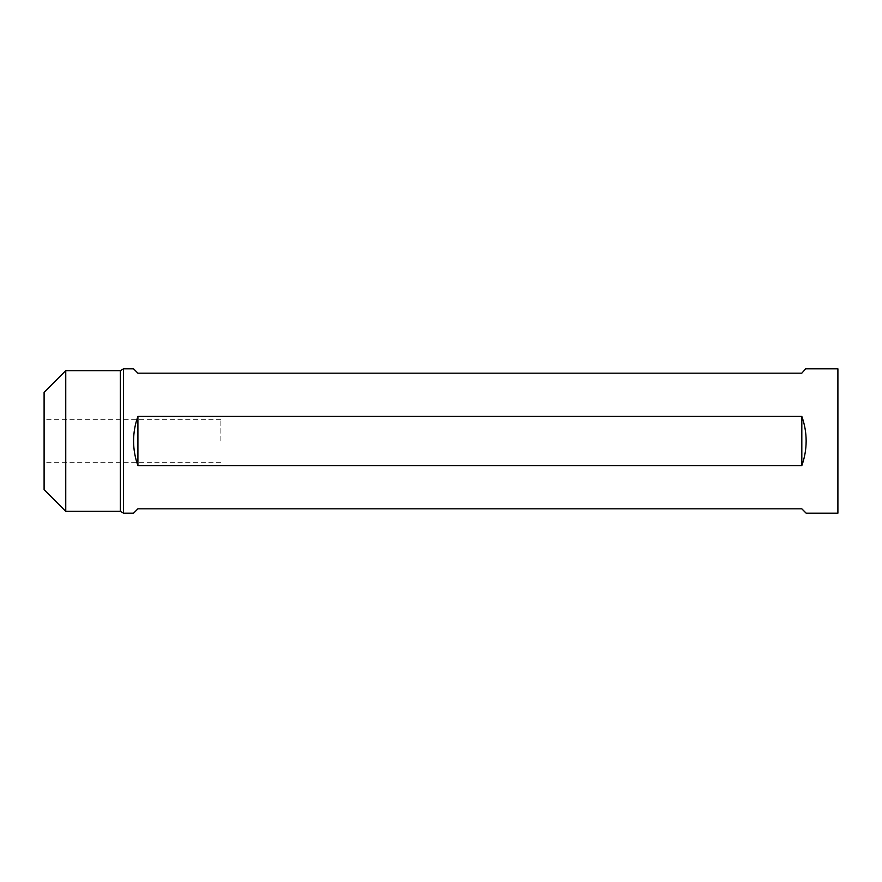 <?xml version="1.0" encoding="UTF-8"?>
<svg xmlns="http://www.w3.org/2000/svg" width="882" height="882" viewBox="0 0 882 882"><rect width="100%" height="100%" fill="white"/><g stroke="black" fill="none" stroke-linecap="round" stroke-linejoin="round"><path stroke-width="0.66" stroke-dasharray="4.41 3.31" d="M837.9 513.159L837.9 368.841M44.1 392.292L44.1 489.708M44.1 441L44.1 419.347L44.1 441M123.48 368.841L123.48 513.159M806.148 513.159L801.815 508.837L137.912 508.837L133.579 513.159M133.579 368.841L137.912 373.163L801.815 373.163L805.641 368.841M137.912 416.381C132.179 432.797 132.179 449.203 137.912 465.619L801.815 465.619C807.559 449.203 807.559 432.797 801.815 416.381L137.912 416.381L137.912 465.619M120.36 370.638L120.36 511.362M65.753 370.638L65.753 511.362M801.815 416.381L801.815 465.619M220.897 441L220.897 419.347L220.897 441M220.897 419.347L44.1 419.347M220.897 462.653L44.1 462.653"/><path stroke-width="1.32" d="M837.9 441L837.9 513.159L806.148 513.159L801.815 508.837L137.912 508.837L133.579 513.159L123.48 513.159L123.48 368.841L133.579 368.841L137.912 373.163L801.815 373.163L805.641 368.841L837.9 368.841L837.9 441M65.753 511.362L44.1 489.708L44.1 392.292L65.753 370.638L65.753 511.362L120.36 511.362L120.36 370.638L123.48 368.841M806.148 441C806.126 449.456 804.682 457.659 801.815 465.619L137.912 465.619C135.045 457.659 133.601 449.456 133.579 441C133.601 432.544 135.045 424.341 137.912 416.381L801.815 416.381C804.682 424.341 806.126 432.544 806.148 441M801.815 416.381L801.815 465.619M137.912 416.381L137.912 465.619M120.36 511.362L123.48 513.159M120.36 370.638L65.753 370.638"/></g></svg>
